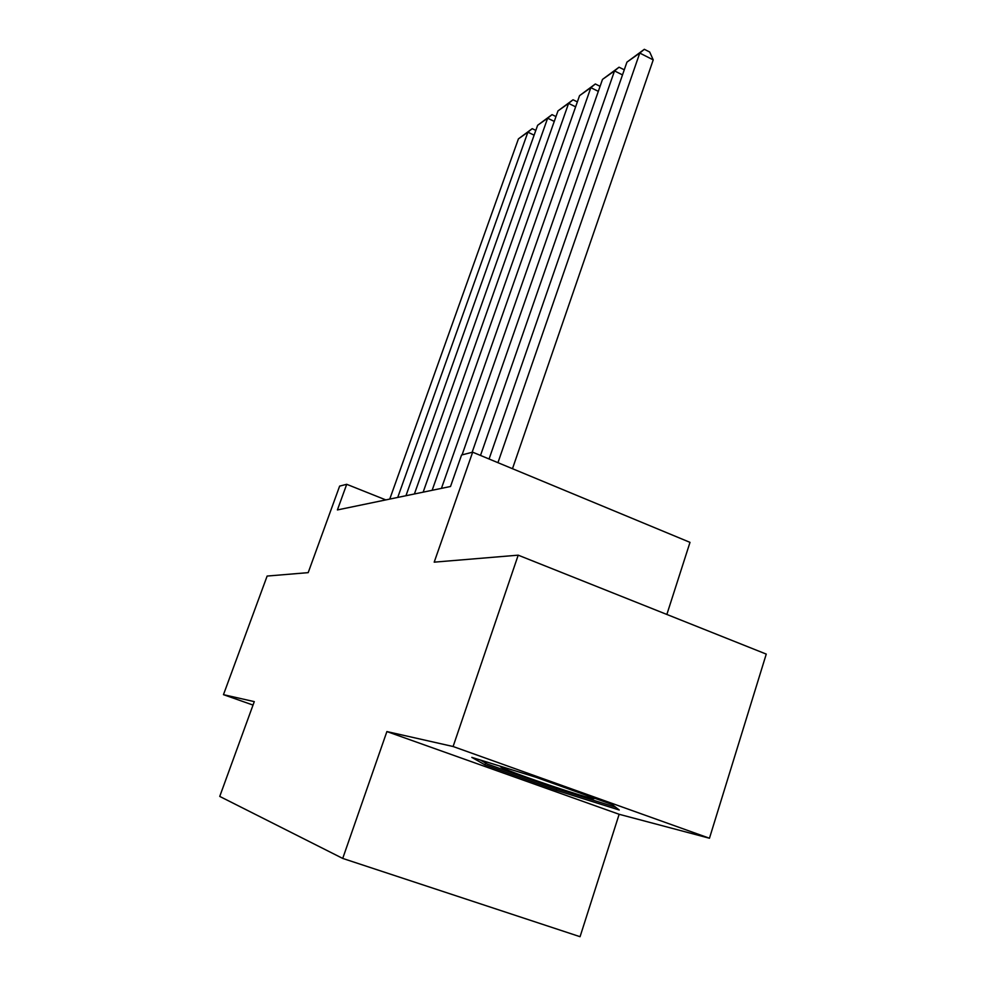 <?xml version="1.0" encoding="UTF-8"?>
<svg xmlns="http://www.w3.org/2000/svg" width="986" height="986" viewBox="0 0 986 986"><rect width="100%" height="100%" fill="white"/><g stroke="black" fill="none" stroke-linecap="round" stroke-linejoin="round"><path stroke-width="1.48" d="M666.856 614.463L690.003 542.362L472.651 452.18L461.571 455.002L450.516 486.492L337.409 509.935L346.715 484.299L339.64 486.098L308.187 572.644L267.132 576.058L223.465 694.662L253.02 705.076M709.464 838.236L766.258 654.1L518.205 555.167L453.104 746.513L386.894 731.563L342.721 858.424L580.064 936.7L619.146 814.288L709.464 838.236L453.104 746.513M342.721 858.424L219.742 796.417L254.277 701.625L223.465 694.662M472.651 452.18L434.197 562.156L518.205 555.167M385.809 499.902L346.715 484.299M386.894 731.563L619.146 814.288M535.903 777.251L471.801 757.371L484.964 764.853L556.301 790.279L619.245 810.011L612.146 804.514L535.903 777.251M556.782 788.8L556.301 790.279M485.568 763.028L484.964 764.853M389.753 499.089L518.426 138.866L527.892 132.173L534.116 135.168M397.728 497.437L527.892 132.173L532.218 128.661L535.817 130.398M518.426 138.866L532.218 128.661M502.133 766.775L500.9 766.603C499.545 766.652 502.786 768.205 510.649 771.286C537.986 782.108 604.837 803.713 592.635 797.699L591.267 797.045M615.609 807.189L556.461 788.701L487.294 764.027L480.342 760.021M405.949 495.736L537.629 125.284L547.649 118.197L554.255 121.401M414.403 493.974L547.649 118.197L552.037 114.635L555.968 116.558M537.629 125.284L552.037 114.635M423.142 492.174L557.977 110.9L568.602 103.382L575.627 106.821M432.139 490.301L568.602 103.382L573.039 99.771L577.352 101.891M557.977 110.9L573.039 99.771M441.432 488.378L579.558 95.642L590.848 87.655L598.329 91.353M462.077 454.866L590.848 87.655L595.334 83.983L600.08 86.337M579.558 95.642L595.334 83.983M472.134 452.303L602.495 79.41L614.524 70.906L622.499 74.899M480.502 455.433L614.524 70.906L619.048 67.196L624.261 69.809M602.495 79.41L619.048 67.196M489.068 458.995L626.936 62.13L639.766 53.059L653.225 59.887L649.7 52.024L644.339 49.3L639.766 53.059L497.942 462.668M512.473 468.707L653.225 59.887M626.936 62.13L644.339 49.3"/></g></svg>
